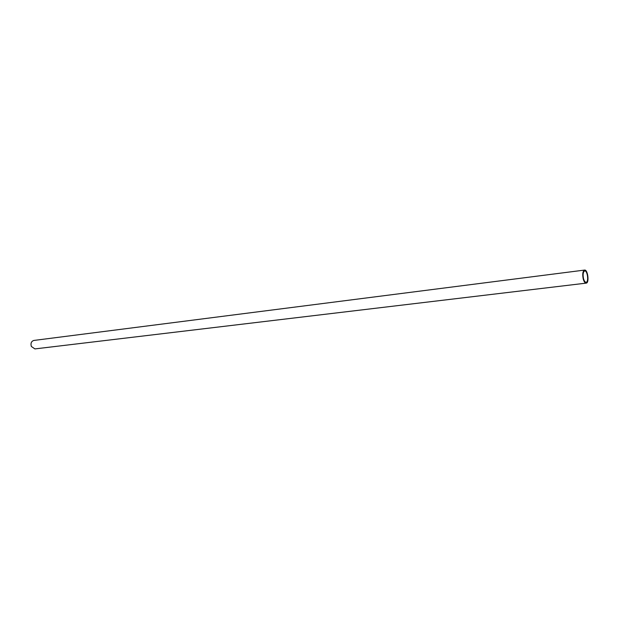 <?xml version="1.0" encoding="UTF-8"?>
<svg xmlns="http://www.w3.org/2000/svg" width="619" height="619" viewBox="0 0 619 619"><rect width="100%" height="100%" fill="white"/><g stroke="black" fill="none" stroke-linecap="round" stroke-linejoin="round"><path stroke-width="0.93" d="M586.185 283.131L34.896 348.907L31.345 346.462C30.486 343.297 31.321 341.286 33.844 340.442L584.576 270.077C587.818 269.358 589.505 283.045 586.185 283.131C585.009 283.115 584.027 281.753 583.245 279.053C582.286 274.109 582.727 271.122 584.576 270.077M583.531 278.728C582.696 274.441 583.083 271.849 584.684 270.944C587.493 270.317 588.963 282.187 586.085 282.264C585.063 282.249 584.212 281.072 583.531 278.728"/></g></svg>
